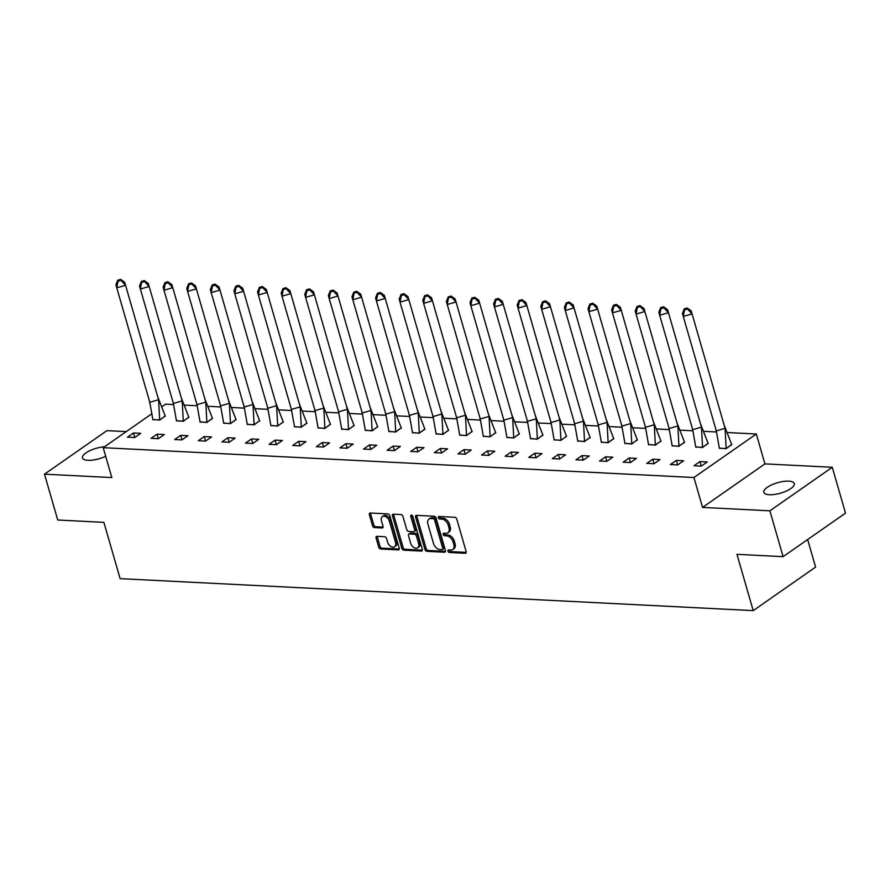 <?xml version="1.0" encoding="UTF-8"?>
<svg xmlns="http://www.w3.org/2000/svg" width="890" height="890" viewBox="0 0 890 890"><rect width="100%" height="100%" fill="white"/><g stroke="black" fill="none" stroke-linecap="round" stroke-linejoin="round"><path stroke-width="1.33" d="M447.982 551.166A1.391 0.923 -124.9 0 0 449.383 552.479L465.17 553.28A1.991 1.324 -124.9 0 0 465.793 553.113A1.991 1.324 -124.9 0 0 466.138 551.555L456.781 519.148A1.991 1.324 -124.9 0 0 454.779 517.279L438.993 516.478A1.391 0.923 -124.9 0 0 439.727 519.004L441.763 519.104A6.386 4.228 -124.9 0 1 448.182 525.1L448.961 527.803A6.386 4.228 -124.9 0 1 447.859 532.798A6.386 4.228 -124.9 0 1 445.868 533.321L443.832 533.221A1.391 0.923 -124.9 0 0 444.555 535.736L446.602 535.847A6.386 4.228 -124.9 0 1 453.01 541.843L453.789 544.547A6.386 4.228 -124.9 0 1 452.687 549.53A6.386 4.228 -124.9 0 1 450.696 550.065L448.66 549.953A1.391 0.923 -124.9 0 0 447.982 551.166M449.172 549.987A1.391 0.923 -124.9 0 0 450.629 551.611L466.204 552.39M439.504 516.5A1.391 0.923 -124.9 0 0 440.973 518.125L443.009 518.236L441.763 519.104M444.344 533.244A1.391 0.923 -124.9 0 0 445.801 534.868L447.848 534.968L446.602 535.847M105.688 456.303A15.842 5.429 163.9 0 1 87.977 460.319A15.842 5.429 163.9 0 1 82.481 457.916A15.842 5.429 163.9 0 1 89.022 451.097A15.842 5.429 163.9 0 1 104.519 446.769M788.796 481.145A15.842 5.429 163.9 0 1 794.281 483.548A15.842 5.429 163.9 0 1 786.259 491.08A15.842 5.429 163.9 0 1 769.327 494.729A15.842 5.429 163.9 0 1 763.843 492.326A15.842 5.429 163.9 0 1 771.864 484.794A15.842 5.429 163.9 0 1 788.796 481.145M832.272 467.283L845.5 513.13L783.111 556.662L769.883 510.816L832.272 467.283L764.933 463.879L756.311 433.997L693.922 477.518L103.207 447.681L151.467 414.017M126.224 431.628L106.889 430.649L44.5 474.181L111.829 477.574L103.207 447.681M783.111 556.662L736.965 554.325L753.218 610.618L120.128 578.645L103.885 522.352L57.728 520.016L44.5 474.181M377.071 536.325A1.991 1.324 -124.9 0 0 376.448 536.481A1.991 1.324 -124.9 0 0 376.103 538.049L378.728 547.139A1.991 1.324 -124.9 0 0 380.731 549.008L398.253 549.898A1.991 1.324 -124.9 0 0 398.876 549.731A1.991 1.324 -124.9 0 0 399.221 548.173L389.876 515.777A1.991 1.324 -124.9 0 0 387.862 513.897L370.34 513.007A1.991 1.324 -124.9 0 0 369.717 513.174A1.991 1.324 -124.9 0 0 369.372 514.731L372.543 525.712A1.991 1.324 -124.9 0 0 374.545 527.592L382.055 527.97A1.991 1.324 -124.9 0 0 382.667 527.803A1.991 1.324 -124.9 0 0 383.012 526.246L381.443 520.806A5.329 3.538 -124.9 0 1 382.366 516.623A5.329 3.538 -124.9 0 1 389.386 521.206L395.549 542.533A5.329 3.538 -124.9 0 1 394.626 546.705A5.329 3.538 -124.9 0 1 387.595 542.132L386.572 538.572A1.991 1.324 -124.9 0 0 384.569 536.703L377.071 536.325M764.933 463.879L702.555 507.411L769.883 510.816M702.555 507.411L693.922 477.518M424.919 549.464A1.991 1.324 -124.9 0 0 426.922 551.344L444.444 552.234A1.991 1.324 -124.9 0 0 445.067 552.067A1.991 1.324 -124.9 0 0 445.412 550.498L436.067 518.102A1.991 1.324 -124.9 0 0 434.053 516.233L416.531 515.343A1.991 1.324 -124.9 0 0 415.908 515.51A1.991 1.324 -124.9 0 0 415.563 517.068L424.919 549.464L426.165 548.596A1.991 1.324 -124.9 0 0 428.168 550.476L445.478 551.344M421.348 551.066L403.826 550.176A1.991 1.324 -124.9 0 1 401.824 548.307L392.468 515.9A1.991 1.324 -124.9 0 1 392.813 514.342A1.991 1.324 -124.9 0 1 393.436 514.175L400.934 514.553A1.991 1.324 -124.9 0 1 402.936 516.434L406.73 529.572A1.991 1.324 -124.9 0 0 408.744 531.441L413.716 531.697A1.991 1.324 -124.9 0 0 414.339 531.53A1.991 1.324 -124.9 0 0 414.684 529.973L410.735 516.289A1.391 0.923 -124.9 0 1 412.815 516.4L422.316 549.341A1.991 1.324 -124.9 0 1 421.971 550.899A1.991 1.324 -124.9 0 1 421.348 551.066L422.338 550.376M753.218 610.618L815.596 567.097L807.642 539.54M162.069 406.608L165.585 404.16L173.483 404.561M184.597 405.117L197.09 405.751M208.204 406.307L220.698 406.941M231.812 407.498L244.305 408.132M255.419 408.699L267.901 409.322M279.015 409.889L291.508 410.512M302.622 411.08L315.116 411.714M326.23 412.27L338.723 412.904M349.837 413.461L362.319 414.095M373.444 414.651L385.926 415.285M397.04 415.853L409.534 416.476M420.647 417.043L433.141 417.666M444.255 418.233L456.737 418.867M467.862 419.424L480.344 420.058M491.458 420.614L503.951 421.248M515.065 421.804L527.559 422.439M538.673 423.006L551.155 423.629M562.28 424.196L574.762 424.819M585.876 425.387L598.369 426.021M609.483 426.577L621.977 427.211M633.09 427.767L645.573 428.401M656.698 428.958L669.18 429.592M680.294 430.159L692.787 430.782M703.901 431.35L716.394 431.973M727.508 432.54L756.311 433.997M699.974 461.587L693.989 465.759L701.242 466.126L707.239 461.955L699.974 461.587L701.276 466.104M719.387 448.371L716.305 430.882L725.083 428.346L691.207 310.91L725.083 428.346L726.162 448.571L731.736 444.522M726.196 448.716L719.309 448.093M676.367 460.397L670.381 464.569L677.646 464.936L683.631 460.764L676.367 460.397L677.668 464.914M695.791 447.18L692.698 429.681L701.476 427.156L667.611 309.72L701.476 427.156L702.555 447.381L708.129 443.32M702.599 447.525L695.702 446.902M652.759 459.195L646.774 463.378L654.039 463.746L660.024 459.563L652.759 459.195L654.072 463.723M672.184 445.99L669.091 428.491L677.88 425.965L644.004 308.53L677.88 425.965L678.948 446.19L684.521 442.13M678.992 446.335L672.106 445.701M629.163 458.005L623.167 462.188L630.431 462.555L636.417 458.372L629.163 458.005L630.465 462.533M648.576 444.8L645.484 427.3L654.272 424.775L620.397 307.328L654.272 424.775L655.385 445.145L660.925 440.939M655.385 445.145L648.499 444.511M605.556 456.815L599.571 460.998L606.824 461.365L612.821 457.182L605.556 456.815L606.858 461.343M624.969 443.609L621.888 426.11L630.665 423.584L596.79 306.138L630.665 423.584L631.778 443.943L637.318 439.749M631.778 443.954L624.891 443.32M581.949 455.624L575.964 459.796L583.228 460.163L589.213 455.992L581.949 455.624L583.25 460.141M601.373 442.408L598.28 424.919L607.058 422.394L573.193 304.947L607.058 422.394L608.137 442.619L613.711 438.559M608.181 442.753L601.284 442.13M565.606 454.801L558.341 454.434L559.654 458.951L565.606 454.801M559.621 458.973L552.356 458.606L558.341 454.434M577.766 441.218L574.673 423.729L583.462 421.193L549.586 303.757L583.462 421.193L584.53 441.418L590.103 437.368M584.574 441.562L577.688 440.939M534.745 453.244L528.749 457.416L536.014 457.783L541.999 453.6L534.745 453.244L536.047 457.76M554.159 440.027L551.066 422.528L559.855 420.002L525.979 302.567L559.855 420.002L560.967 440.372L566.496 436.167M560.967 440.372L554.081 439.749M518.403 452.409L511.138 452.042L512.44 456.57L518.403 452.409M512.406 456.592L505.153 456.225L511.138 452.042M530.551 438.837L527.47 421.337L536.247 418.812L502.372 301.376L536.247 418.812L537.36 439.182L542.9 434.976M537.36 439.182L530.473 438.548M494.796 451.219L487.531 450.852L488.832 455.38L494.796 451.219M488.81 455.402L481.546 455.035L487.531 450.852M506.955 437.646L503.862 420.147L512.64 417.621L478.776 300.175L512.64 417.621L513.719 437.847L519.293 433.786M513.764 437.991L506.866 437.357M463.924 449.661L457.938 453.844L465.203 454.212L471.188 450.029L463.924 449.661L465.236 454.189M483.27 436.167L490.156 436.801L495.686 432.596M447.581 448.838L440.328 448.471L441.629 452.988L447.581 448.838M441.596 453.01L434.331 452.643L440.328 448.471M459.741 435.255L456.648 417.766L465.437 415.241L431.561 297.794L465.437 415.241L466.549 435.599L472.078 431.405M466.549 435.599L459.663 434.976M416.72 447.281L410.735 451.453L417.989 451.82L423.985 447.648L416.72 447.281L418.022 451.797M436.133 434.064L433.052 416.576L441.829 414.039L407.954 296.604L441.829 414.039L442.942 434.409L448.482 430.215M442.942 434.409L436.055 433.786M393.113 446.09L387.128 450.262L394.392 450.629L400.378 446.446L393.113 446.09L394.415 450.607M412.537 432.874L409.445 415.374L418.222 412.849L384.358 295.413L418.222 412.849L419.301 433.074L424.875 429.013M419.346 433.219L412.448 432.596M369.506 444.889L363.521 449.072L370.785 449.439L376.77 445.256L369.506 444.889L370.819 449.417M388.93 431.683L385.837 414.184L394.626 411.658L360.75 294.223L394.626 411.658L395.694 431.884L401.268 427.823M395.739 432.028L388.852 431.394M345.91 443.698L339.913 447.881L347.178 448.249L353.163 444.066L345.91 443.698L347.211 448.226M365.323 430.493L362.23 412.993L371.019 410.468L337.143 293.021L371.019 410.468L372.131 430.838L377.66 426.633M372.131 430.838L365.245 430.204M322.302 442.508L316.317 446.691L323.571 447.058L329.567 442.875L322.302 442.508L323.604 447.036M341.716 429.303L338.623 411.803L347.411 409.278L313.536 291.831L347.411 409.278L348.524 429.636L354.064 425.442M348.524 429.647L341.638 429.013M305.96 441.685L298.695 441.318L299.997 445.834L305.96 441.685M299.974 445.857L292.71 445.49L298.695 441.318M318.119 428.101L315.027 410.613L323.804 408.087L289.94 290.641L323.804 408.087L324.883 428.312L330.457 424.252M324.928 428.446L318.03 427.823M275.088 440.127L269.103 444.299L276.367 444.666L282.353 440.494L275.088 440.127L276.401 444.644M294.512 426.911L291.419 409.422L300.208 406.886L266.333 289.45L300.208 406.886L301.276 427.111L306.85 423.061M301.321 427.256L294.434 426.633M251.492 438.937L245.495 443.109L252.76 443.476L258.745 439.293L251.492 438.937L252.793 443.454M270.905 425.72L267.812 408.221L276.601 405.695L242.725 288.26L276.601 405.695L277.713 426.065L283.243 421.86M277.713 426.065L270.827 425.442M235.149 438.103L227.885 437.735L229.186 442.263L235.149 438.103M229.153 442.286L221.899 441.918L227.885 437.735M247.298 424.53L244.205 407.03L252.994 404.505L219.118 287.07L252.994 404.505L254.106 424.875L259.646 420.67M254.106 424.875L247.22 424.241M204.277 436.545L198.292 440.728L205.557 441.095L211.542 436.912L204.277 436.545L205.579 441.073M223.702 423.34L220.609 405.84L229.386 403.315L195.522 285.868L229.386 403.315L230.465 423.54L236.039 419.479M230.51 423.685L223.613 423.05M180.67 435.355L174.685 439.538L181.949 439.905L187.935 435.722L180.67 435.355L181.983 439.882M200.094 422.149L197.002 404.65L205.79 402.124L171.915 284.678L205.79 402.124L206.858 422.349L212.432 418.289M206.903 422.494L200.016 421.86M157.074 434.164L151.078 438.336L158.342 438.703L164.327 434.531L157.074 434.164L158.376 438.681M176.487 420.948L173.394 403.459L182.183 400.934L148.307 283.487L182.183 400.934L183.296 421.293L188.825 417.099M183.296 421.293L176.409 420.67M133.467 432.974L127.481 437.146L134.735 437.513L140.731 433.341L133.467 432.974L134.768 437.491M152.88 419.757L149.787 402.269L158.576 399.732L124.7 282.297L158.576 399.732L159.688 420.102L165.229 415.908M159.688 420.102L152.802 419.479M452.687 549.53L453.933 548.663A6.386 4.228 -124.9 0 0 455.035 543.668L453.789 544.547M447.848 534.968A6.386 4.228 -124.9 0 1 454.256 540.975L455.035 543.668M447.859 532.798L449.105 531.92A6.386 4.228 -124.9 0 0 450.207 526.936L448.961 527.803M443.009 518.236A6.386 4.228 -124.9 0 1 449.428 524.232L450.207 526.936M416.743 515.355A1.991 1.324 -124.9 0 0 416.809 516.2L426.165 548.596M442.085 549.631A1.391 0.923 -124.9 0 0 442.764 548.418L434.554 519.982A1.391 0.923 -124.9 0 0 433.152 518.67L430.994 518.558A6.386 4.228 -124.9 0 0 429.013 519.081A6.386 4.228 -124.9 0 0 427.912 524.077L433.519 543.523A6.386 4.228 -124.9 0 0 439.938 549.519L442.085 549.631M443.331 548.752A1.391 0.923 -124.9 0 0 444.01 547.55L442.764 548.418M429.013 519.081L430.259 518.214A6.386 4.228 -124.9 0 1 432.24 517.691L434.398 517.802A1.391 0.923 -124.9 0 1 435.8 519.115L444.01 547.55M422.383 550.176L405.072 549.308L403.826 550.176M393.647 514.186A1.991 1.324 -124.9 0 0 393.714 515.032L403.07 547.428A1.991 1.324 -124.9 0 0 405.072 549.308M414.339 531.53L415.586 530.663A1.991 1.324 -124.9 0 0 415.93 529.105L411.981 515.421L410.735 516.289M410.668 543.212A5.329 3.538 -124.9 0 0 417.699 547.784A5.329 3.538 -124.9 0 0 418.611 543.612L416.442 536.091A1.991 1.324 -124.9 0 0 414.44 534.222L409.467 533.967A1.991 1.324 -124.9 0 0 408.844 534.134A1.991 1.324 -124.9 0 0 408.499 535.691L410.668 543.212M417.699 547.784L418.945 546.905A5.329 3.538 -124.9 0 0 419.869 542.733L418.611 543.612M408.844 534.134L410.09 533.266A1.991 1.324 -124.9 0 1 410.713 533.099L415.686 533.344A1.991 1.324 -124.9 0 1 417.699 535.224L419.869 542.733M394.626 546.705L395.872 545.837A5.329 3.538 -124.9 0 0 396.795 541.665L395.549 542.533M382.366 516.623L383.612 515.755A5.329 3.538 -124.9 0 1 390.632 520.327L396.795 541.665M370.551 513.018A1.991 1.324 -124.9 0 0 370.618 513.864L373.789 524.844A1.991 1.324 -124.9 0 0 375.803 526.724L383.089 527.091M377.282 536.336A1.991 1.324 -124.9 0 0 377.349 537.171L379.974 546.26A1.991 1.324 -124.9 0 0 381.977 548.14L399.287 549.019M724.238 425.342L731.814 444.8M719.354 448.237L726.162 448.571L731.78 444.655M687.469 308.997L692.053 313.925L683.275 316.451L682.43 313.436L684.265 308.83L684.544 309.842L687.469 308.997L687.191 307.996L684.265 308.83M684.544 309.842L683.275 316.451L716.305 430.882M691.207 310.91L687.191 307.996M700.641 424.141L708.206 443.609M695.746 447.036L702.555 447.381L708.173 443.465M663.862 307.807L668.457 312.735L659.668 315.26L658.823 312.245L660.658 307.64L660.936 308.641L663.862 307.807L663.584 306.794L660.658 307.64M660.936 308.641L659.668 315.26L692.698 429.681M667.611 309.72L663.584 306.794M677.034 422.95L684.61 442.419M672.139 445.846L678.948 446.19L684.566 442.274M640.266 306.616L644.85 311.533L636.061 314.07L635.215 311.055L637.051 306.449L637.34 307.451L640.266 306.616L639.977 305.604L637.051 306.449M637.34 307.451L636.061 314.07L669.091 428.491M644.004 308.53L639.977 305.604M653.427 421.76L661.003 441.218M648.543 444.655L655.352 445L660.959 441.084M616.659 305.415L621.242 310.343L612.453 312.868L611.619 309.865L613.444 305.259L613.733 306.26L616.659 305.415L616.381 304.413L613.444 305.259M613.733 306.26L612.453 312.868L645.484 427.3M620.397 307.328L616.381 304.413M629.82 420.57L637.396 440.027M624.936 443.465L631.744 443.81L637.362 439.894M593.052 304.224L597.635 309.153L588.857 311.678L588.012 308.663L589.848 304.069L590.126 305.07L593.052 304.224L592.773 303.223L589.848 304.069M590.126 305.07L588.857 311.678L621.888 426.11M596.79 306.138L592.773 303.223M606.212 419.379L613.788 438.837M601.328 442.274L608.137 442.619L613.755 438.692M569.444 303.034L574.039 307.962L565.25 310.488L564.405 307.473L566.24 302.878L566.518 303.879L569.444 303.034L569.166 302.033L566.24 302.878M566.518 303.879L565.25 310.488L598.28 424.919M573.193 304.947L569.166 302.033M582.616 418.189L590.192 437.646M577.721 441.084L584.53 441.418L590.148 437.502M545.848 301.844L550.432 306.772L541.643 309.297L540.797 306.282L542.633 301.677L542.922 302.689L545.848 301.844L545.559 300.842L542.633 301.677M542.922 302.689L541.643 309.297L574.673 423.729M549.586 303.757L545.559 300.842M559.009 416.987L566.585 436.456M554.125 439.882L560.934 440.227L566.541 436.311M522.241 300.653L526.824 305.582L518.036 308.107L517.201 305.092L519.026 300.486L519.315 301.488L522.241 300.653L521.963 299.641L519.026 300.486M519.315 301.488L518.036 308.107L551.066 422.528M525.979 302.567L521.963 299.641M535.402 415.797L542.978 435.266M530.518 438.692L537.326 439.037L542.933 435.121M498.634 299.463L503.217 304.38L494.44 306.916L493.594 303.902L495.43 299.296L495.708 300.297L498.634 299.463L498.356 298.45L495.43 299.296M495.708 300.297L494.44 306.916L527.47 421.337M502.372 301.376L498.356 298.45M511.795 414.607L519.371 434.064M506.911 437.502L513.719 437.847L519.337 433.931M475.026 298.261L479.621 303.19L470.832 305.715L469.987 302.711L471.822 298.106L472.101 299.107L475.026 298.261L474.748 297.26L471.822 298.106M472.101 299.107L470.832 305.715L503.862 420.147M478.776 300.175L474.748 297.26M488.198 413.416L455.168 298.984L488.198 413.416L495.774 432.874M483.348 436.456L480.255 418.956L446.38 301.51L448.215 296.915L448.493 297.916L451.43 297.071L451.141 296.07L448.215 296.915M480.255 418.956L489.044 416.431L490.112 436.656L495.73 432.74M483.303 436.311L490.156 436.79M455.168 298.984L451.141 296.07M451.43 297.071L456.014 301.999L447.225 304.525L448.493 297.916M464.591 412.226L472.167 431.683M459.707 435.121L466.516 435.466L472.123 431.539M427.823 295.88L432.407 300.809L423.618 303.334L422.783 300.319L424.608 295.725L424.897 296.726L427.823 295.88L427.545 294.879L424.608 295.725M424.897 296.726L423.618 303.334L456.648 417.766M431.561 297.794L427.545 294.879M440.984 411.035L448.56 430.493M436.1 433.931L442.909 434.264L448.516 430.348M404.216 294.69L408.799 299.618L400.022 302.144L399.176 299.129L401.012 294.523L401.29 295.536L404.216 294.69L403.938 293.689L401.012 294.523M401.29 295.536L400.022 302.144L433.052 416.576M407.954 296.604L403.938 293.689M417.377 409.834L424.953 429.303M412.493 432.729L419.301 433.074L424.919 429.158M380.608 293.5L385.203 298.428L376.414 300.954L375.569 297.939L377.405 293.333L377.683 294.334L380.608 293.5L380.33 292.487L377.405 293.333M377.683 294.334L376.414 300.954L409.445 415.374M384.358 295.413L380.33 292.487M393.781 408.644L401.357 428.112M388.886 431.539L395.694 431.884L401.312 427.968M357.012 292.309L361.596 297.227L352.807 299.763L351.962 296.748L353.797 292.143L354.075 293.144L357.012 292.309L356.723 291.297L353.797 292.143M354.075 293.144L352.807 299.763L385.837 414.184M360.75 294.223L356.723 291.297M370.173 407.453L377.749 426.911M365.289 430.348L372.098 430.693L377.705 426.777M333.405 291.108L337.989 296.036L329.2 298.562L328.366 295.558L330.19 290.952L330.479 291.953L333.405 291.108L333.127 290.107L330.19 290.952M330.479 291.953L329.2 298.562L362.23 412.993M337.143 293.021L333.127 290.107M346.566 406.263L354.142 425.72M341.682 429.158L348.491 429.503L354.098 425.587M309.798 289.918L314.381 294.846L305.604 297.371L304.758 294.356L306.594 289.762L306.872 290.763L309.798 289.918L309.52 288.916L306.594 289.762M306.872 290.763L305.604 297.371L338.623 411.803M313.536 291.831L309.52 288.916M322.959 405.072L330.535 424.53M318.075 427.968L324.883 428.312L330.502 424.385M286.191 288.727L290.785 293.655L281.997 296.181L281.151 293.166L282.987 288.571L283.265 289.573L286.191 288.727L285.913 287.726L282.987 288.571M283.265 289.573L281.997 296.181L315.027 410.613M289.94 290.641L285.913 287.726M299.363 403.882L306.939 423.34M294.468 426.777L301.276 427.111L306.894 423.195M262.594 287.537L267.178 292.465L258.389 294.991L257.544 291.976L259.379 287.37L259.658 288.382L262.594 287.537L262.305 286.536L259.379 287.37M259.658 288.382L258.389 294.991L291.419 409.422M266.333 289.45L262.305 286.536M275.755 402.68L283.332 422.149M270.86 425.576L277.68 425.921L283.287 422.005M238.987 286.346L243.571 291.275L234.782 293.8L233.948 290.785L235.772 286.18L236.061 287.181L238.987 286.346L238.709 285.334L235.772 286.18M236.061 287.181L234.782 293.8L267.812 408.221M242.725 288.26L238.709 285.334M252.148 401.49L259.724 420.959M247.264 424.385L254.073 424.73L259.68 420.814M215.38 285.156L219.964 290.073L211.186 292.61L210.34 289.595L212.176 284.989L212.454 285.99L215.38 285.156L215.102 284.144L212.176 284.989M212.454 285.99L211.186 292.61L244.205 407.03M219.118 287.07L215.102 284.144M228.541 400.3L236.117 419.757M223.657 423.195L230.465 423.54L236.084 419.624M191.773 283.954L196.367 288.883L187.579 291.408L186.733 288.405L188.569 283.799L188.847 284.8L191.773 283.954L191.495 282.953L188.569 283.799M188.847 284.8L187.579 291.408L220.609 405.84M195.522 285.868L191.495 282.953M204.945 399.109L212.521 418.567M200.05 422.005L206.858 422.349L212.476 418.434M168.177 282.764L172.76 287.693L163.971 290.218L163.126 287.203L164.962 282.608L165.24 283.61L168.177 282.764L167.887 281.763L164.962 282.608M165.24 283.61L163.971 290.218L197.002 404.65M171.915 284.678L167.887 281.763M181.338 397.919L188.914 417.377M176.442 420.814L183.262 421.159L188.869 417.232M144.569 281.574L149.153 286.502L140.364 289.028L139.519 286.013L141.354 281.418L141.643 282.419L144.569 281.574L144.291 280.572L141.354 281.418M141.643 282.419L140.364 289.028L173.394 403.459M148.307 283.487L144.291 280.572M157.73 396.729L165.306 416.186M152.846 419.624L159.655 419.958L165.262 416.042M120.962 280.383L125.546 285.312L116.768 287.837L115.923 284.822L117.758 280.216L118.036 281.229L120.962 280.383L120.684 279.382L117.758 280.216M118.036 281.229L116.768 287.837L149.787 402.269M124.7 282.297L120.684 279.382M450.629 551.611L449.383 552.479M440.973 518.125L439.727 519.004M445.801 534.868L444.555 535.736M454.256 540.975L453.01 541.843M449.428 524.232L448.182 525.1M466.16 552.579L465.17 553.28M416.809 516.2L415.563 517.068M445.434 551.533L444.444 552.234M428.168 550.476L426.922 551.344M435.8 519.115L434.554 519.982M434.398 517.802L433.152 518.67M432.24 517.691L430.994 518.558M403.07 547.428L401.824 548.307M393.714 515.032L392.468 515.9M415.93 529.105L414.684 529.973M417.699 535.224L416.442 536.091M415.686 533.344L414.44 534.222M410.713 533.099L409.467 533.967M390.632 520.327L389.386 521.206M383.045 527.28L382.055 527.97M375.803 526.724L374.545 527.592M373.789 524.844L372.543 525.712M370.618 513.864L369.372 514.731M399.243 549.208L398.253 549.898M381.977 548.14L380.731 549.008M379.974 546.26L378.728 547.139M377.349 537.171L376.103 538.049M443.765 548.641L442.519 549.508M716.417 432.262L715.905 429.447M692.809 431.072L692.298 428.257M669.213 429.87L668.69 427.067M645.606 428.68L645.083 425.876M621.999 427.489L621.487 424.675M598.392 426.299L597.88 423.484M574.795 425.109L574.273 422.294M551.188 423.918L550.665 421.103M527.581 422.717L527.058 419.913M503.974 421.526L503.462 418.723M480.378 420.336L479.855 417.521M456.77 419.146L456.247 416.331M433.163 417.955L432.64 415.141M409.556 416.765L409.044 413.95M385.96 415.563L385.437 412.76M362.352 414.373L361.83 411.569M338.745 413.183L338.222 410.368M315.138 411.992L314.626 409.178M291.542 410.802L291.019 407.987M267.935 409.611L267.412 406.797M244.327 408.41L243.804 405.606M220.72 407.22L220.208 404.416M197.124 406.029L196.601 403.214M173.517 404.839L172.994 402.024M149.909 403.648L149.387 400.834"/></g></svg>
